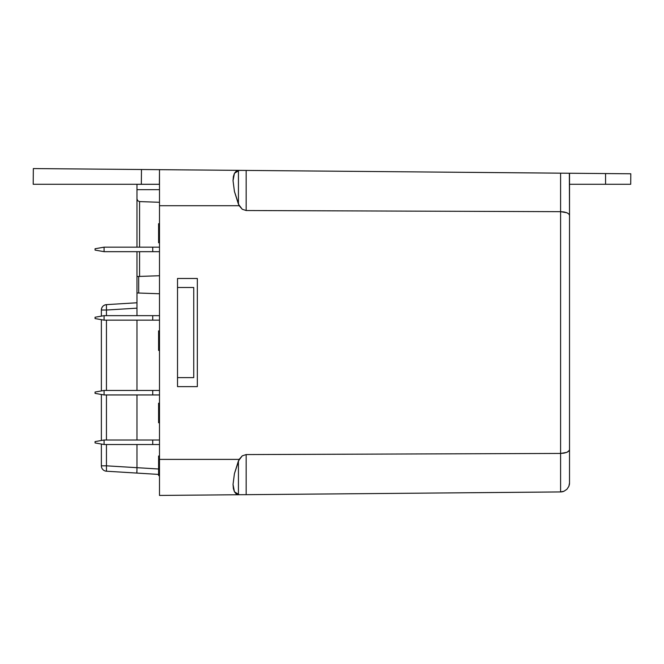 <?xml version="1.0" encoding="UTF-8"?>
<svg xmlns="http://www.w3.org/2000/svg" width="664" height="664" viewBox="0 0 664 664"><rect width="100%" height="100%" fill="white"/><g stroke="black" fill="none" stroke-linecap="round" stroke-linejoin="round"><path stroke-width="1" d="M136.967 308.162L136.967 251.673L136.967 276.523L138.701 276.456L138.701 293.031L136.967 292.965L136.967 315.657L136.967 308.162L106.447 310.03L106.447 315.657L106.447 310.03L136.967 308.162L136.967 302.767L106.447 304.635L136.967 302.767L136.967 308.162M136.967 247.166L136.967 184.31L159.493 184.31L136.967 184.31L136.967 198.893L137.689 200.727L139.573 201.59L139.573 247.166L139.573 201.59L159.493 202.288L139.573 201.59L137.689 200.727L136.967 198.893L136.967 247.166M152.737 444.523L159.493 444.523L152.737 444.523L152.737 440.016L104.074 440.016L159.493 440.016L152.737 440.016L152.737 444.523L104.074 444.523L152.737 444.523M95.06 441.601L95.06 442.929L95.06 441.601L104.074 440.016L104.074 444.523L104.074 440.016L95.06 441.601M152.737 394.955L159.493 394.955L152.737 394.955L152.737 390.449L104.074 390.449L104.074 394.955L152.737 394.955L104.074 394.955L95.06 393.37L95.06 392.042L95.06 393.37L104.074 394.955L104.074 390.449L159.493 390.449L152.737 390.449L152.737 394.955M152.737 320.156L159.493 320.156L152.737 320.156L152.737 315.657L104.074 315.657L104.074 320.156L152.737 320.156L104.074 320.156L95.06 318.571L95.06 317.243L95.06 318.571L104.074 320.156L104.074 315.657L159.493 315.657L152.737 315.657L152.737 320.156M152.737 251.673L159.493 251.673L152.737 251.673L152.737 247.166L104.074 247.166L104.074 251.673L152.737 251.673L104.074 251.673L95.06 250.079L95.06 248.751L95.06 250.079L104.074 251.673L104.074 247.166L159.493 247.166L152.737 247.166L152.737 251.673M95.06 248.751L104.074 247.166L95.06 248.751M95.06 317.243L104.074 315.657L95.06 317.243M95.06 392.042L104.074 390.449L95.06 392.042M104.074 444.523L95.06 442.929L104.074 444.523M158.596 474.411L106.447 471.216L158.596 474.411M136.967 320.156L136.967 390.449L136.967 320.156M136.967 394.955L136.967 440.016L136.967 394.955M136.967 444.523L136.967 467.68L158.596 469L136.967 467.68L136.967 444.523M159.493 293.754L138.701 293.031L159.493 293.754M159.493 275.734L138.701 276.456L159.493 275.734M139.573 251.673L139.573 276.431L139.573 251.673M159.493 189.672L136.967 189.672L159.493 189.672M106.447 320.156L106.447 390.449L106.447 320.156M106.447 394.955L106.447 440.016L106.447 394.955M106.447 444.523L106.447 465.821L136.967 467.68L136.892 473.083L136.967 467.688L106.447 465.821L106.447 471.216L106.447 465.821L101.368 465.821L101.368 444.042L101.368 465.821A5.403 5.403 0 0 0 106.447 471.216A5.403 5.403 0 0 1 101.368 465.821L106.447 465.821L106.447 444.523M101.368 440.489L101.368 394.482L101.368 440.489M101.368 390.93L101.368 319.683L101.368 390.93M101.368 316.13L101.368 310.03L101.368 316.13M137.166 199.905L136.967 198.893M136.967 276.523L136.967 292.965L138.701 293.031L138.701 276.456L136.967 276.523L139.573 276.431M136.809 471.498L136.892 473.083M106.447 304.635L106.447 310.03L101.368 310.03L106.447 310.03L106.447 304.635C103.335 305.1 101.642 306.901 101.368 310.03A5.403 5.403 0 0 1 106.447 304.635M136.967 302.767L136.967 304.344L136.967 302.767M157.999 184.268L141.341 184.268L141.473 169.511L33.341 168.565L159.493 169.669L159.493 205.715L159.493 169.669L560.59 173.163L560.59 211.667L564.018 211.957L560.59 211.667L560.59 173.163L568.849 173.238L246.161 170.424L246.161 210.529L242.26 209.26L238.434 204.197L238.434 170.391L236.135 171.254L234.433 173.312L233.388 176.491L233.031 180.674L234.433 191.464L238.434 204.197L238.434 170.391L246.161 170.424L159.493 169.669L159.493 184.268L33.2 184.268L141.341 184.268L141.473 169.511L158.123 169.652M177.52 287.495L193.739 287.495L193.739 377.608L177.52 377.608L193.739 377.608L193.739 287.495L177.52 287.495M569.355 484.67L568.849 486.355L569.355 484.67A9.014 9.014 0 0 0 569.521 482.927L569.521 449.702L568.849 451.122L566.915 452.325L560.59 453.437L560.59 491.933L564.018 491.227L566.915 489.268L568.849 486.355L569.521 482.927L568.849 486.355L566.915 489.268L564.018 491.227L560.59 491.933L560.59 453.437L566.915 452.325L569.355 450.424L566.915 452.325L564.018 453.139L566.915 452.325L568.849 451.122L569.521 449.702L569.355 450.424M246.161 170.424L246.161 210.529L560.59 211.667L566.915 212.77L564.018 211.957L566.915 212.77L568.849 213.982L569.521 215.402L569.355 173.246L630.8 173.777L605.568 173.561L605.568 184.268L580.079 184.268M569.521 482.927L569.521 215.402L568.849 213.982L569.521 215.402L569.521 173.246L580.079 173.337L566.915 173.221M566.915 212.77L568.849 213.982L566.915 212.77M569.521 449.702L569.521 215.402M560.59 453.437L246.161 454.566L246.161 494.68L238.434 494.713L238.434 460.907L234.433 473.639L233.031 484.421L233.388 488.613L234.433 491.783L236.135 493.842L238.434 494.713L238.434 460.907L242.26 455.844L246.161 454.566L560.59 453.437L560.59 211.667L560.59 453.437L564.018 453.139M569.355 214.679L568.849 213.982M177.52 386.622L177.52 278.482L197.341 278.482L197.341 386.622L177.52 386.622L177.52 278.482L197.341 278.482L197.341 386.622L177.52 386.622M239.148 494.738L159.493 495.435L159.493 459.388L159.493 495.435L239.148 494.738L234.433 491.783L233.031 484.421L234.433 473.639L239.148 459.388L159.493 459.388L159.493 205.715L239.148 205.715L159.493 205.715L159.493 459.388L239.148 459.388L242.26 455.844L246.161 454.566L246.161 494.68L560.59 491.933A9.014 9.014 0 0 0 564.018 491.227L566.915 489.268L564.018 491.227L560.59 491.933L246.161 494.68M568.849 486.355L566.915 489.268L568.849 486.355M560.59 211.667L246.161 210.529L242.26 209.26L239.148 205.715L234.433 191.464L233.031 180.674L234.433 173.312L239.148 170.357M158.596 475.084L158.596 456.01L159.493 456.01L158.596 456.01L158.596 473.125L159.493 473.125L158.596 473.125L158.596 475.084L159.493 475.084L158.596 475.084L158.596 475.573L159.493 475.573L158.596 475.573L158.596 474.785M158.596 403.197L158.596 422.769L159.493 422.769L158.596 422.769L158.596 407.605L159.493 407.605L158.596 407.605L158.596 403.197L159.493 403.197L158.596 403.197M159.493 348.5L158.596 348.5L158.596 350.451L159.493 350.451L158.596 350.451L158.596 348.5L159.493 348.5M159.493 331.701L158.596 331.701L158.596 348.5L158.596 331.701L159.493 331.701M159.493 330.888L158.596 330.888L158.596 331.701L158.596 330.888L159.493 330.888M158.596 242.767L158.596 223.693L158.596 242.767L159.493 242.767L158.596 242.767M159.493 223.693L158.596 223.693L159.493 223.693M33.341 168.565L33.2 184.268L33.341 168.565M159.493 169.669L159.368 184.268M141.341 184.268L154.089 184.268M59.337 184.268L78.261 184.268M630.709 184.268L605.568 184.268L630.709 184.268L630.8 173.777L630.709 184.268M580.079 173.337L605.568 173.561L605.568 184.268L569.521 184.268"/></g></svg>
